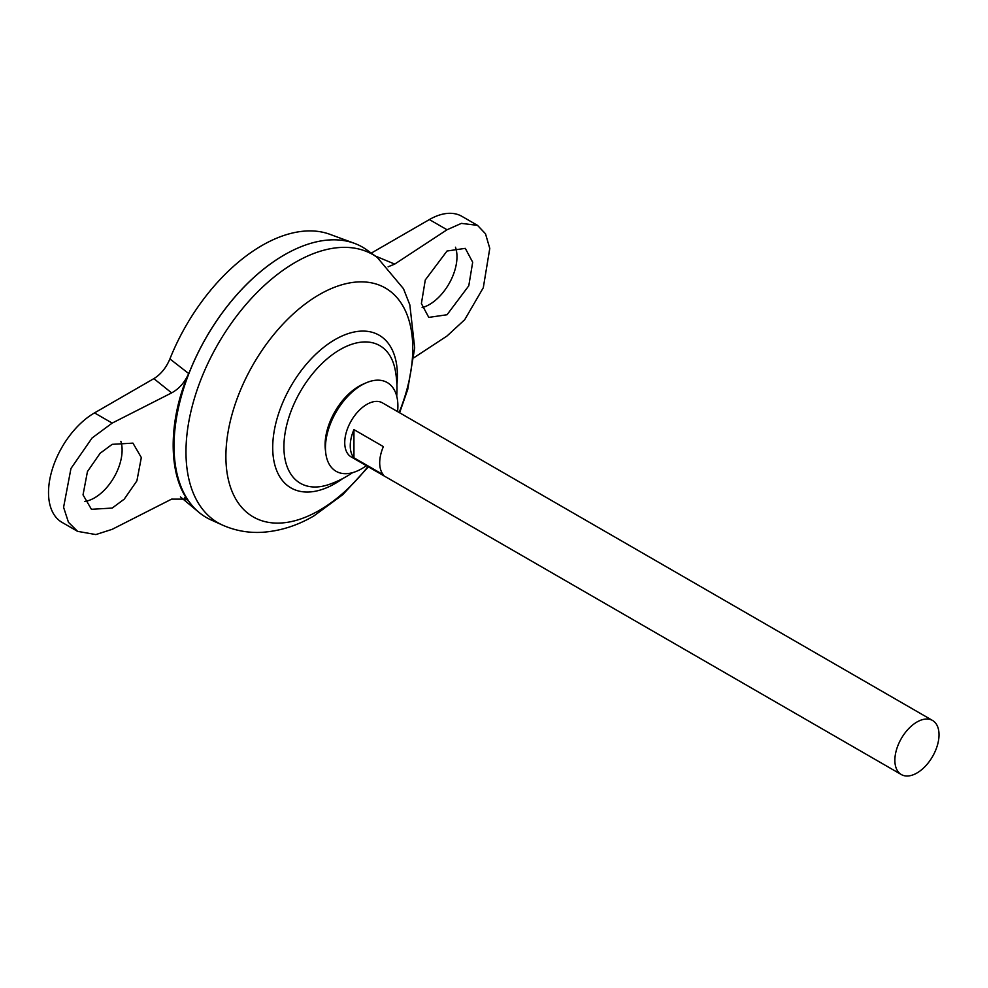 <?xml version="1.0" encoding="UTF-8"?>
<svg xmlns="http://www.w3.org/2000/svg" width="988" height="988" viewBox="0 0 988 988"><rect width="100%" height="100%" fill="white"/><g stroke="black" fill="none" stroke-linecap="round" stroke-linejoin="round"><path stroke-width="1.48" d="M366.35 465.681A51.228 29.578 -60 0 1 361.67 468.744A51.228 29.578 -60 0 1 325.707 452.689L325.336 449.367A47.795 27.602 -60 0 1 325.089 444.835A47.795 27.602 -60 0 1 358.891 386.296A47.795 27.602 -60 0 1 362.929 384.233L365.992 382.899A51.228 29.578 -60 0 1 397.584 411.601M325.707 452.689A51.228 29.578 -60 0 1 361.67 385.098A51.228 29.578 -60 0 1 365.992 382.899M455.468 247.222A39.026 22.539 -60 0 1 429.372 304.551A39.026 22.539 -60 0 1 422.111 307.626M447.033 314.752L468.781 285.804L472.684 262.203L465.299 248.359L447.033 251.014L425.285 279.962L421.394 303.563L428.767 317.395L447.033 314.752M84.721 501.459A39.026 22.539 120 0 0 94.515 497.878A39.026 22.539 120 0 0 120.869 441.352M112.175 444.341L132.935 443.13L141.321 457.555L136.9 480.847L124.229 499.15L112.175 508.079L91.415 509.289L83.029 494.865L87.45 471.572L100.121 453.27L112.175 444.341M901.328 774.555L351.209 456.938A31.221 18.031 -60 0 1 346.418 431.917A31.221 18.031 -60 0 1 366.82 404.401A31.221 18.031 -60 0 1 382.43 402.857L932.561 720.474A31.221 18.031 -60 0 1 937.34 745.483A31.221 18.031 -60 0 1 916.95 772.999A31.221 18.031 -60 0 1 901.328 774.555A31.221 18.031 -60 0 1 896.548 749.534A31.221 18.031 -60 0 1 916.95 722.018A31.221 18.031 -60 0 1 932.561 720.474M353.939 429.607L383.381 446.613A31.221 18.031 120 0 0 383.381 474.796L353.939 457.802A31.221 18.031 -60 0 1 353.939 429.607L353.939 457.802M174.036 446.045A156.067 90.106 -60 0 1 284.396 254.879A156.067 90.106 -60 0 1 284.408 254.867A156.116 90.13 -60 0 1 354.309 243.295A156.116 90.13 -60 0 1 362.473 247.111M211.024 519.91A156.116 90.13 -60 0 1 181.261 396.546A156.116 90.13 -60 0 1 284.433 254.855A156.116 90.13 -60 0 1 366.881 249.964L377.243 257.423A154.844 89.402 -60 0 0 295.461 262.277A154.844 89.402 -60 0 0 193.142 402.795A154.844 89.402 -60 0 0 222.658 525.159L211.024 519.91M352.63 472.635A101.109 101.109 0 0 1 329.189 484.416L329.189 484.416A79.46 45.88 -60 0 1 283.914 446.909A79.46 45.88 -60 0 1 340.107 349.591A79.46 45.88 -60 0 1 395.225 370.055A101.109 101.109 0 0 1 396.731 396.237M206.356 517.527A156.116 90.13 -60 0 1 198.959 512.364A156.116 90.13 -60 0 1 184.633 385.32A156.116 90.13 -60 0 1 284.396 254.83M169.911 358.928L188.671 373.526C168.022 420.678 168.022 475.006 188.671 501.175L186.757 499.15L171.628 499.125L112.175 529.321L95.861 534.57L77.57 531.346L68.456 522.294L63.59 507.301L70.963 468.485L92.082 437.98L112.175 423.099L171.628 392.891L153.856 378.639C160.797 374.39 166.145 367.82 169.911 358.928A151.658 87.562 -60 0 1 261.944 245.518A151.658 87.562 -60 0 1 329.856 234.304L354.309 243.295M188.671 501.175L184.447 497.767M153.856 378.639L94.515 412.898A65.047 37.556 120 0 0 52.018 470.226A65.047 37.556 120 0 0 61.985 522.343L77.57 531.346M371.266 253.113L429.372 219.571A65.047 37.556 -60 0 1 461.902 216.347L477.476 225.338L461.384 223.387L447.033 229.759L394.731 264.092L388.099 266.809M188.671 373.526C184.756 382.393 179.075 388.852 171.628 392.891M413.947 357.705L447.033 335.994L464.706 319.704L483.293 287.743L489.776 248.408L485.491 233.761L477.476 225.338M367.919 466.583A132.133 76.286 -60 0 1 319.334 510.376A132.133 76.286 -60 0 1 225.894 456.431A132.133 76.286 -60 0 1 319.334 294.597A132.133 76.286 -60 0 1 400.795 302.6A132.133 76.286 -60 0 1 399.14 412.502M342.836 478.501A88.167 50.907 -60 0 1 335.056 483.552A88.167 50.907 -60 0 1 272.713 447.552A88.167 50.907 -60 0 1 335.056 339.576A88.167 50.907 -60 0 1 396.917 384.826M112.175 423.099L94.515 412.898M375.279 256.003L394.731 264.092M447.033 229.759L429.372 219.571M222.658 525.159C235.329 530.741 248.606 533.112 262.487 532.273C280.283 531.025 297.413 525.579 313.875 515.921L342.762 494.692L368.388 466.855M180.421 496.902L198.959 512.364M399.609 412.774L407.723 389.445L414.688 347.974L409.847 304.909L403.487 288.718L377.243 257.423"/></g></svg>
